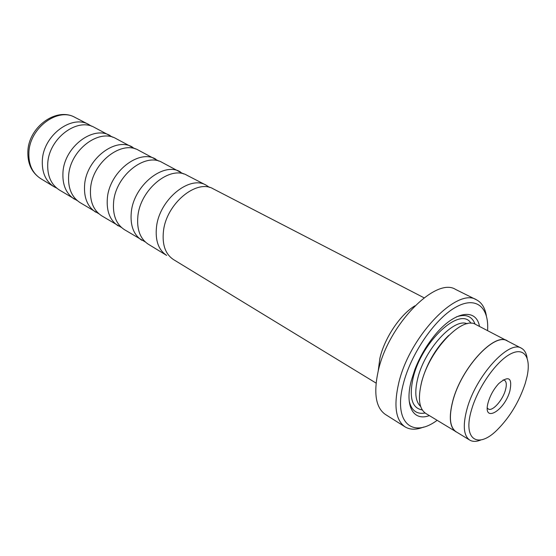 <?xml version="1.0" encoding="UTF-8"?>
<svg xmlns="http://www.w3.org/2000/svg" width="556" height="556" viewBox="0 0 556 556"><rect width="100%" height="100%" fill="white"/><g stroke="black" fill="none" stroke-linecap="round" stroke-linejoin="round"><path stroke-width="0.83" d="M206.158 185.183L187.08 175.328C170.254 165.056 140.286 189.276 137.874 216.235C136.665 229.482 140.154 238.816 148.327 244.237L166.661 255.412C158.529 250.019 155.138 240.602 156.486 227.161C159.183 199.799 189.443 174.938 206.158 185.183L209.515 187.421M183.522 173.917L162.192 162.463C145.234 152.177 115.676 175.571 113.612 202.002C112.576 214.991 116.176 224.207 124.405 229.649L145.276 241.929M158.821 161.094L138.513 150.224C121.465 139.938 92.303 162.547 90.565 188.47C89.683 201.216 93.38 210.314 101.644 215.777L121.486 227.48M135.316 148.904L115.961 138.569C98.85 128.29 70.084 150.176 68.638 175.606C67.901 188.109 71.675 197.095 79.974 202.558L98.857 213.733M112.924 137.29L94.457 127.456C77.305 117.198 48.935 138.395 47.753 163.346C47.149 175.62 50.999 184.495 59.304 189.957L77.305 200.633M424.061 297.808L213.282 188.866C196.622 178.629 166.251 203.739 163.45 231.247C162.046 244.758 165.403 254.203 173.514 259.589L376.092 383.105M471.481 409.967C462.585 439.608 477.75 449.22 496.904 430.191C509.671 417.466 519.116 401.87 525.253 383.418L527.053 376.579C531.327 357.098 524.002 346.339 509.769 354.36C495.611 362.123 477.673 388.018 471.481 409.967M527.109 357.946C526.358 353.109 524.461 349.877 521.424 348.237C509.039 339.556 475.644 376.092 466.922 409.285C462.648 425.521 463.593 435.793 469.757 440.102C472.739 441.846 476.492 441.791 481.016 439.921M488.39 401.62C490.559 394.753 494.027 388.72 498.788 383.536C508.803 375.258 512.5 377.746 509.88 391.014C504.25 411.433 482.184 423.637 488.161 402.426L488.39 401.62M487.306 408.007L488.3 408.994C492.31 411.794 502.499 400.542 505.348 390.333C506.85 385.023 506.558 381.659 504.473 380.241L503.11 379.901M521.424 348.237L507.232 340.897C494.555 332.099 461.23 368.065 452.841 401.022C448.727 417.146 449.818 427.404 456.122 431.79L469.757 440.102M180.311 171.832C163.45 161.553 133.593 185.544 131.279 212.364C130.111 225.541 133.628 234.84 141.822 240.268M155.756 159.134C138.771 148.848 109.317 172.026 107.35 198.318C106.356 211.245 109.977 220.433 118.219 225.882M132.384 147.055C115.314 136.769 86.263 159.183 84.609 184.974C83.761 197.651 87.48 206.721 95.757 212.183M110.116 135.553C92.991 125.274 64.336 146.972 62.967 172.277C62.265 184.717 66.06 193.669 74.358 199.138M91.566 126.219L88.884 124.572C71.724 114.321 43.458 135.344 42.346 160.177C41.77 172.388 45.641 181.228 53.953 186.691L56.747 188.13M476.506 299.83L455.698 289.481C435.918 276.325 388.081 324.982 378.177 371.193C373.423 393.37 375.835 407.798 385.412 414.463L405.067 426.869C395.719 420.336 393.572 405.859 398.631 383.438C409.188 336.7 457.254 286.854 476.506 299.83C481.718 302.561 484.999 307.85 486.347 315.697M487.577 330.598C489.224 306.773 475.693 295.445 454.961 307.663C434.299 319.617 410.627 354.394 403.267 384.133C393.155 422.525 412.274 438.788 437.106 420.343M423.735 427.036C416.333 429.962 410.106 429.906 405.067 426.869M448.713 335.407C435.994 347.882 427.05 363.061 421.886 380.943L421.024 384.641M508.566 341.592L475.741 324.482C462.425 315.412 429.204 350.21 421.504 382.716C417.73 398.624 419.141 408.855 425.736 413.414L457.407 432.568M479.494 326.421C476.096 306.954 452.779 311.346 432.554 338.048C425.18 347.681 419.287 358.154 414.894 369.462L411.28 380.714C404.49 406.367 413.532 421.559 429.336 415.61M475.102 324.176C471.947 316.114 465.692 313.681 456.344 316.892M414.929 305.814C400.299 314.501 384.481 338.076 379.887 358.266L378.191 371.144M507.287 340.786C494.583 331.96 461.174 368.016 452.758 401.057C448.636 417.222 449.734 427.501 456.052 431.894M409.167 400.779C411.287 410.432 416.611 414.512 425.138 413.018M40.623 178.566C31.664 172.603 27.418 163.506 27.883 151.26C28.683 126.976 56.413 106.745 75.011 117.406C57.845 107.176 29.843 127.762 28.898 152.281C28.398 164.347 32.311 173.104 40.623 178.566L53.953 186.691M467.151 323.745C453.835 317.629 424.569 349.376 417.709 378.497C414.422 392.272 415.395 401.592 420.642 406.45M470.995 323.328C460.861 305.48 421.601 341.148 413.15 377.809C408.875 397.429 411.92 408.139 422.282 409.953M75.011 117.406L88.884 124.572"/></g></svg>
